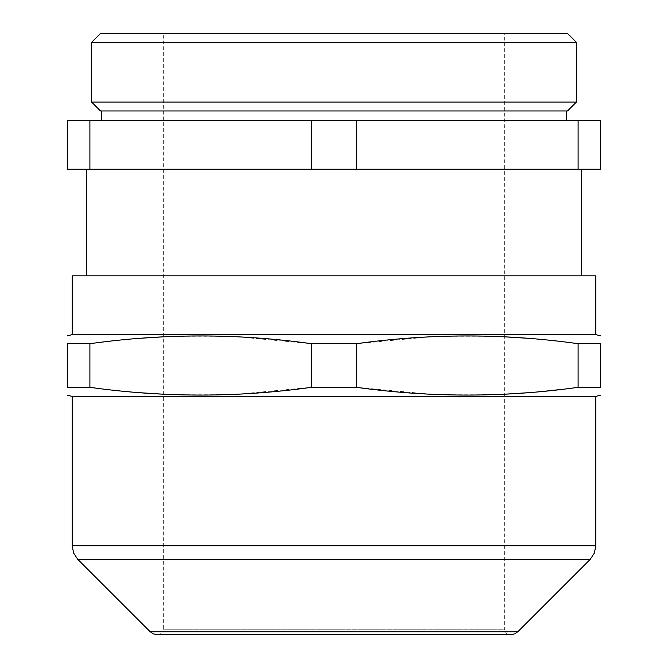 <?xml version="1.0" encoding="UTF-8"?>
<svg xmlns="http://www.w3.org/2000/svg" width="668" height="668" viewBox="0 0 668 668"><rect width="100%" height="100%" fill="white"/><g stroke="black" fill="none" stroke-linecap="round" stroke-linejoin="round"><path stroke-width="0.5" stroke-dasharray="3.34 2.5" d="M89.896 120.674L67.343 120.674L67.343 169.154L600.657 169.154L600.657 120.674L89.896 120.674L89.896 169.154M334 120.674L566.723 120.674L334 120.674M86.731 169.154L581.269 169.154L86.731 169.154M311.438 169.154L311.438 120.674M356.562 120.674L356.562 169.154M578.104 169.154L578.104 120.674M581.269 275.817L86.731 275.817L581.269 275.817M595.814 275.817L72.186 275.817M72.186 334.601L595.814 334.601M504.666 336.831L430.568 336.797L356.562 343.694L311.438 343.694L237.374 336.797L163.334 336.831M141.148 338.233L129.433 339.219M123.296 339.803L90.013 343.678M89.896 343.694L67.343 343.694L67.343 387.331L89.896 387.331L89.896 343.694M600.657 343.694L578.104 343.694L578.104 387.331L600.657 387.331L600.657 343.694M575.549 343.36L555.125 340.889M551.342 340.48L526.852 338.233M356.562 343.694L356.562 387.331L430.626 394.229L504.666 394.204M163.334 394.204L237.432 394.229L311.438 387.331L356.562 387.331M311.438 387.331L311.438 343.694M95.374 388.05L112.875 390.137M116.658 390.546L141.148 392.792M595.814 396.425L72.186 396.425M526.852 392.792L538.567 391.807M561.955 389.361L578.104 387.331M157.038 634.6L510.962 634.6M504.666 33.4L334 33.4L504.666 33.4L504.666 629.749L334 629.749L504.666 629.749L506.085 633.18L509.509 634.6L158.491 634.6L161.915 633.18L163.334 629.749L334 629.749L163.334 629.749L163.334 33.4L334 33.4L163.334 33.4M567.499 33.4L100.501 33.4M576.417 42.318L91.583 42.318M91.583 102.054L576.417 102.054M100.501 110.972L567.499 110.972M334 110.972L566.723 110.972L334 110.972M72.186 545.731L595.814 545.731M590.136 559.45L77.864 559.45M150.183 631.761L517.817 631.761"/><path stroke-width="1" d="M89.896 120.674L311.438 120.674L311.438 169.154L89.896 169.154L89.896 120.674L67.343 120.674L67.343 169.154L89.896 169.154M311.438 120.674L600.657 120.674L600.657 169.154L311.438 169.154M578.104 120.674L578.104 169.154M356.562 169.154L356.562 120.674M86.731 169.154L86.731 275.817M581.269 169.154L581.269 275.817M72.186 334.601L72.186 275.817L595.814 275.817L595.814 334.601L72.186 334.601L67.343 335.904M311.438 343.694L356.562 343.694C430.501 333.374 504.348 333.374 578.104 343.694L600.657 343.694C600.657 333.374 600.657 333.374 600.657 343.694C600.657 333.374 600.657 333.374 600.657 343.694L600.657 387.331C600.657 397.652 600.657 397.652 600.657 387.331C600.657 397.652 600.657 397.652 600.657 387.331L578.104 387.331C504.165 397.652 430.309 397.652 356.562 387.331L311.438 387.331C237.499 397.652 163.652 397.652 89.896 387.331L89.896 343.694C163.835 333.374 237.691 333.374 311.438 343.694L311.438 387.331M163.334 336.831L141.148 338.233M129.433 339.219L123.296 339.803M90.013 343.678L67.343 343.694C67.343 333.374 67.343 333.374 67.343 343.694C67.343 333.374 67.343 333.374 67.343 343.694L67.343 387.331C67.343 397.652 67.343 397.652 67.343 387.331C67.343 397.652 67.343 397.652 67.343 387.331L89.896 387.331L95.374 388.05M356.562 387.331L356.562 343.694M578.104 387.331L578.104 343.694L575.549 343.36M555.125 340.889L551.342 340.48M526.852 338.233L504.666 336.831M112.875 390.137L116.658 390.546M141.148 392.792L163.334 394.204M67.343 395.13L72.186 396.425L595.814 396.425L600.657 395.13M504.666 394.204L526.852 392.792M538.567 391.807L544.704 391.223M545.071 391.189L561.955 389.361M150.183 631.761L517.817 631.761L514.677 633.865L510.962 634.6L157.038 634.6L153.323 633.865L150.183 631.761L77.864 559.45L590.136 559.45L594.336 553.154L595.814 545.731L72.186 545.731L72.186 396.425M158.491 634.6L509.509 634.6M91.583 42.318L100.501 33.4L567.499 33.4L576.417 42.318L576.417 102.054L91.583 102.054L91.583 42.318L576.417 42.318M576.417 102.054L567.499 110.972L100.501 110.972L91.583 102.054M595.814 334.601L600.657 335.904M595.814 396.425L595.814 545.731M77.864 559.45L73.664 553.154L72.186 545.731M517.817 631.761L590.136 559.45M566.723 110.972L566.723 120.674M101.277 110.972L101.277 120.674"/></g></svg>
